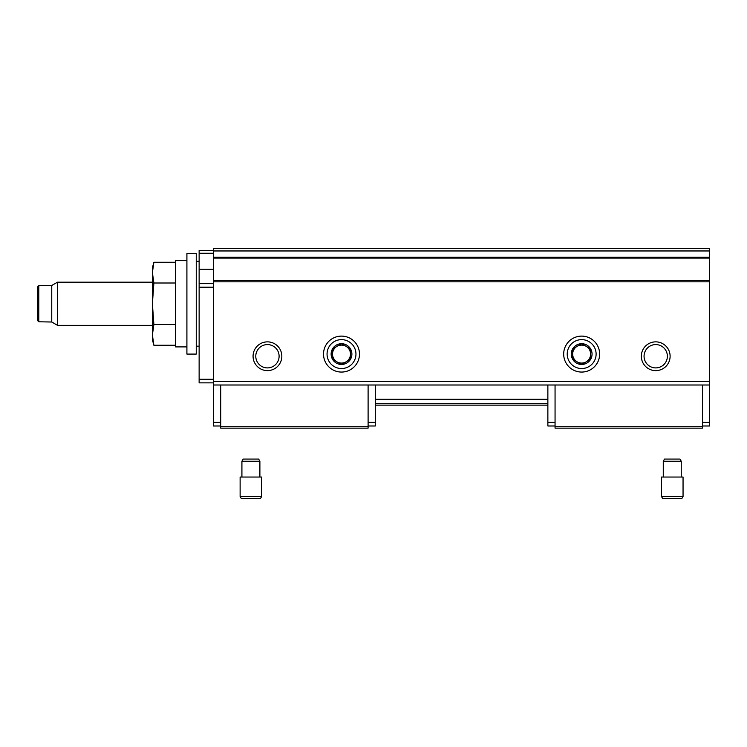 <?xml version="1.0" encoding="UTF-8"?>
<svg xmlns="http://www.w3.org/2000/svg" width="747" height="747" viewBox="0 0 747 747"><rect width="100%" height="100%" fill="white"/><g stroke="black" fill="none" stroke-linecap="round" stroke-linejoin="round"><path stroke-width="1.12" d="M37.35 287.175L38.788 285.718L37.35 287.175L37.35 320.332L38.788 321.789L37.35 320.332M51.758 322.013L51.758 285.494L38.788 285.718L38.788 321.789L51.758 322.013L57.482 325.328L152.397 325.328M213.511 250.964L709.65 250.964L709.65 248.387L213.511 248.387L213.511 385.004L709.65 385.004L709.65 425.986L702.46 425.986M709.65 250.964L709.65 385.004M213.511 257.192L709.65 257.192M323.526 354.087A17.975 17.975 0 0 0 350.492 369.653A17.975 17.975 0 0 0 350.492 338.522A17.975 17.975 0 0 0 323.526 354.087M563.686 354.087A17.975 17.975 0 0 0 590.653 369.653A17.975 17.975 0 0 0 590.653 338.522A17.975 17.975 0 0 0 563.686 354.087M641.337 356.244A14.38 14.38 0 0 0 662.916 368.701A14.38 14.38 0 0 0 662.916 343.788A14.38 14.38 0 0 0 641.337 356.244M253.065 356.244A14.38 14.38 0 0 0 274.635 368.701A14.38 14.38 0 0 0 274.635 343.788A14.38 14.38 0 0 0 253.065 356.244M547.868 405.135L375.302 405.135M547.868 403.697L375.302 403.697M547.868 399.262L375.302 399.262M213.511 258.098L709.65 258.098M213.511 280.386L709.65 280.386M255.782 356.244A11.653 11.653 0 0 0 273.271 366.338A11.653 11.653 0 0 0 273.271 346.15A11.653 11.653 0 0 0 255.782 356.244M644.063 356.244A11.653 11.653 0 0 0 661.553 366.338A11.653 11.653 0 0 0 661.553 346.15A11.653 11.653 0 0 0 644.063 356.244M213.511 283.617L199.132 283.617L199.132 250.553L213.511 250.553M199.132 283.617L199.132 382.856L213.511 382.856M186.909 260.61L175.405 260.61L175.405 346.897L186.909 346.897M186.909 303.749L186.909 354.087L196.256 354.087L196.256 253.42L186.909 253.42L186.909 303.749M175.405 345.263L153.882 345.263L152.397 334.889L153.882 324.506L152.397 303.749L153.882 283.001L152.397 272.618L153.882 262.244L175.405 262.244M175.405 324.506L153.882 324.506M175.405 283.001L153.882 283.001M152.397 282.179L57.482 282.179L51.758 285.494L57.482 282.179L57.482 325.328M153.882 262.244L152.397 267.8L152.397 339.708L153.882 345.263M702.46 385.004L702.46 428.143L555.058 428.143L555.058 426.705L702.46 426.705M547.868 385.004L547.868 425.986L555.058 425.986M555.058 385.004L555.058 426.705M661.478 496.456L662.72 498.613L681.796 498.613L683.047 496.456L683.047 477.044L661.478 477.044L661.478 496.456L683.047 496.456M663.271 477.044L663.271 461.226L681.245 461.226L681.245 477.044M663.271 461.226L664.522 459.069L680.003 459.069L681.245 461.226M220.701 426.705L368.103 426.705L368.103 428.143L220.701 428.143L220.701 385.004M375.302 385.004L375.302 425.986L368.103 425.986M213.511 385.004L213.511 425.986L220.701 425.986M368.103 426.705L368.103 385.004M240.123 496.456L241.365 498.613L260.442 498.613L261.693 496.456L261.693 477.044L240.123 477.044L240.123 496.456L261.693 496.456M241.916 477.044L241.916 461.226L259.891 461.226L259.891 477.044M241.916 461.226L243.158 459.069L258.649 459.069L259.891 461.226M581.661 364.461A10.374 10.374 0 0 1 572.669 359.279L581.661 364.461L590.653 359.279A10.374 10.374 0 0 1 581.661 364.461L572.669 359.279A10.374 10.374 0 0 1 572.669 348.896L572.669 359.279L572.669 348.896A10.374 10.374 0 0 1 581.661 343.704L572.669 348.896L581.661 343.704A10.374 10.374 0 0 1 590.653 359.279L590.653 348.896L581.661 343.704L590.653 348.896L590.653 359.279L581.661 364.461M567.216 354.087A14.445 14.445 0 0 1 588.888 341.575A14.445 14.445 0 0 1 588.888 366.6A14.445 14.445 0 0 1 567.216 354.087M572.669 354.087A8.992 8.992 0 0 1 586.152 346.3A8.992 8.992 0 0 1 581.661 363.07A8.992 8.992 0 0 1 572.669 354.087M341.5 364.461A10.374 10.374 0 0 1 332.518 359.279L341.5 364.461L350.492 359.279A10.374 10.374 0 0 1 341.5 364.461L332.518 359.279A10.374 10.374 0 0 1 332.518 348.896L332.518 359.279L332.518 348.896A10.374 10.374 0 0 1 341.5 343.704L332.518 348.896L341.5 343.704A10.374 10.374 0 0 1 350.492 359.279L350.492 348.896L341.5 343.704L350.492 348.896L350.492 359.279L341.5 364.461M327.055 354.087A14.445 14.445 0 0 1 348.728 341.575A14.445 14.445 0 0 1 348.728 366.6A14.445 14.445 0 0 1 327.055 354.087M332.518 354.087A8.992 8.992 0 0 1 346.001 346.3A8.992 8.992 0 0 1 341.5 363.07A8.992 8.992 0 0 1 332.518 354.087M213.511 281.824L709.65 281.824M213.511 381.409L709.65 381.409M199.132 253.261L213.511 253.261M199.132 269.237L213.511 269.237M199.132 287.212L213.511 287.212M199.132 379.261L213.511 379.261M547.868 422.391L555.058 422.391M709.65 422.391L702.46 422.391M375.302 422.391L368.103 422.391M213.511 422.391L220.701 422.391M196.256 346.178L199.132 346.178M196.256 261.329L199.132 261.329"/></g></svg>
